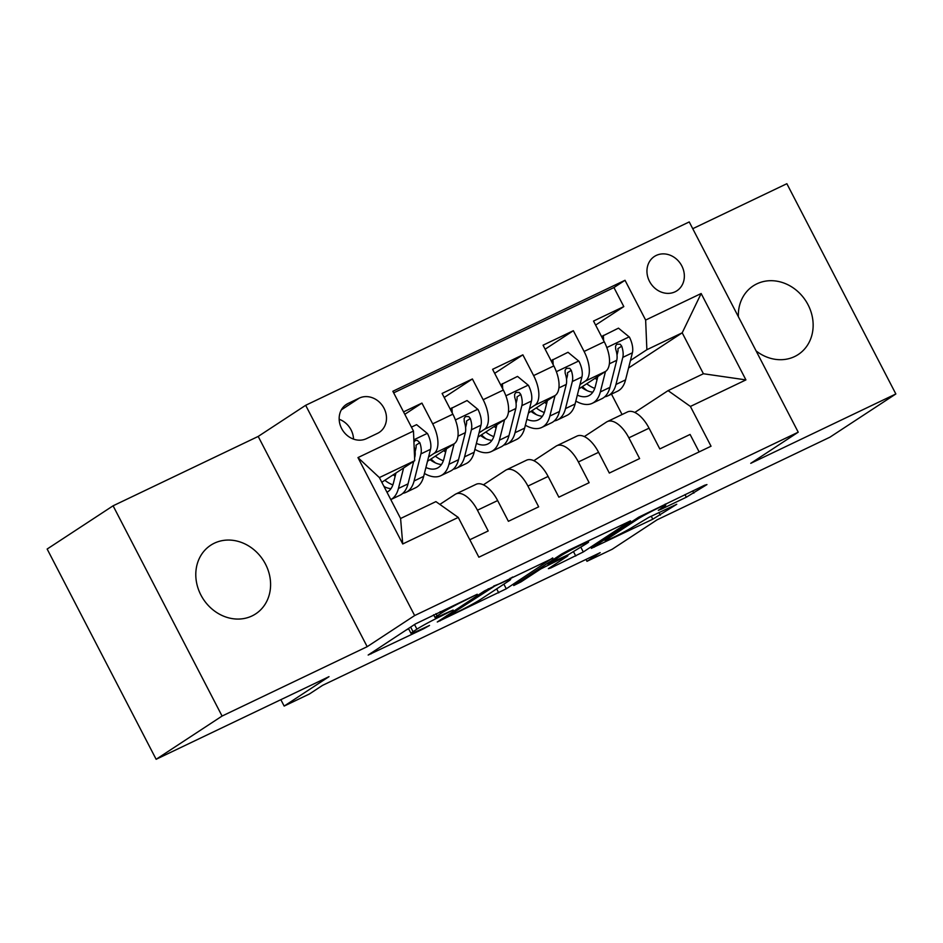 <?xml version="1.0" encoding="UTF-8"?>
<svg xmlns="http://www.w3.org/2000/svg" width="943" height="943" viewBox="0 0 943 943"><rect width="100%" height="100%" fill="white"/><g stroke="black" fill="none" stroke-linecap="round" stroke-linejoin="round"><path stroke-width="1.41" d="M477.229 594.255L415.403 623.948L368.171 655.043L423.796 628.675L429.525 625.457L420.613 629.559A20.133 1.155 152.6 0 1 411.018 633.39A20.133 1.155 152.6 0 1 413.046 631.704L416.924 629.158A20.133 1.155 152.6 0 1 441.065 616.144L453.159 610.038L444.683 613.763A20.133 1.155 152.6 0 1 435.1 617.606A20.133 1.155 152.6 0 1 437.116 615.909L441.006 613.363A20.133 1.155 152.6 0 1 465.147 600.349L477.229 594.255M756.097 350.926A41.032 35.728 56.7 0 0 794.595 356.572A41.032 35.728 56.7 0 0 798.25 354.509A41.032 35.728 56.7 0 0 806.89 302.656A41.032 35.728 56.7 0 0 756.899 283.831A41.032 35.728 56.7 0 0 753.245 285.882A41.032 35.728 56.7 0 0 738.369 316.73M214.344 543.192A41.032 35.728 56.7 0 0 210.69 545.254A41.032 35.728 56.7 0 0 202.05 597.108A41.032 35.728 56.7 0 0 252.04 615.932A41.032 35.728 56.7 0 0 255.694 613.869A41.032 35.728 56.7 0 0 264.335 562.016A41.032 35.728 56.7 0 0 214.344 543.192M656.222 255.447A20.522 17.858 56.7 0 0 654.395 256.472A20.522 17.858 56.7 0 0 650.081 282.405A20.522 17.858 56.7 0 0 675.07 291.811A20.522 17.858 56.7 0 0 676.897 290.786A20.522 17.858 56.7 0 0 681.223 264.853A20.522 17.858 56.7 0 0 656.222 255.447M686.327 497.22L706.944 484.584L704.574 485.256L638.576 517.259L591.344 548.354L652.792 519.204L676.768 504.257L648.749 517.412L633.378 526.618A16.833 0.967 152.6 0 1 616.769 535.742A16.833 0.967 152.6 0 1 605.182 540.693A16.833 0.967 152.6 0 1 606.868 539.29L637.551 519.169A16.833 0.967 152.6 0 1 654.147 510.045A16.833 0.967 152.6 0 1 665.746 505.083A16.833 0.967 152.6 0 1 664.049 506.497L658.308 510.375L661.302 509.185L686.327 497.22L684.972 494.615M222.077 716.055L367.181 646.686L258.193 436.432L113.089 505.802L222.077 716.055L156.137 759.292L329.001 676.661L284.161 706.071L309.398 694.001L322.577 685.349L600.172 552.657L586.982 561.309L612.219 549.239L657.047 519.841L829.911 437.198L895.85 393.962L786.863 183.708L692.74 228.701M367.181 646.686L414.649 615.555L798.226 432.189L750.746 463.331L895.85 393.962M552.869 558.232L484.502 590.919L437.269 622.003L506.273 588.797L552.704 557.914M569.089 550.017L630.537 520.878L583.304 551.961L550.747 567.992L548.378 568.664L567.273 556.264L564.916 556.936L540.775 568.935L521.102 581.843L513.723 585.532L561.545 554.083L569.089 550.017M156.137 759.292L47.15 549.038L113.089 505.802M595.611 325.087L623.806 306.593L593.524 321.068L604.274 341.802L584.094 351.456A25.65 12.53 64.5 0 1 585.32 381.102L579.98 384.603M545.137 349.205L573.344 330.71L543.062 345.197L553.812 365.931L533.62 375.585A25.65 12.53 64.5 0 1 534.858 405.231L529.518 408.732M494.674 373.334L522.87 354.839L492.588 369.314L503.338 390.06L483.146 399.714A25.65 12.53 64.5 0 1 484.384 429.36L479.044 432.861M444.2 397.463L472.396 378.968L442.114 393.443L452.864 414.189A25.65 12.53 64.5 0 1 454.102 443.835L427.485 461.292M469.814 539.75L488.203 530.956L477.453 510.21A25.65 12.53 64.5 0 0 455.846 493.991A25.65 12.53 64.5 0 0 455.115 494.403L439.862 504.411M455.846 493.991L476.026 484.348A25.65 12.53 64.5 0 1 497.645 500.568L508.395 521.302L538.677 506.827L527.927 486.081A25.65 12.53 64.5 0 0 506.308 469.873A25.65 12.53 64.5 0 0 505.589 470.274L483.382 484.843M506.308 469.873L526.5 460.219A25.65 12.53 -115.5 0 1 548.107 476.439L558.857 497.173L589.139 482.698L578.389 461.964A25.65 12.53 64.5 0 0 556.783 445.744A25.65 12.53 64.5 0 0 556.064 446.145L533.856 460.714M556.783 445.744L576.975 436.09A25.65 12.53 -115.5 0 1 598.581 452.31L609.331 473.056L639.613 458.569L628.863 437.835A25.65 12.53 64.5 0 0 607.257 421.615A25.65 12.53 64.5 0 0 606.526 422.016L584.318 436.585M604.274 341.802A25.65 12.53 -115.5 0 1 605.512 371.459L578.896 388.905M553.812 365.931A25.65 12.53 -115.5 0 1 555.038 395.577L528.434 413.034M503.338 390.06A25.65 12.53 -115.5 0 1 504.576 419.706L477.96 437.163M366.414 438.66L377.518 433.356A19.874 17.304 56.7 0 0 379.286 432.354A19.874 17.304 56.7 0 0 383.459 407.235A19.874 17.304 56.7 0 0 359.248 398.123L348.144 403.427A19.874 17.304 56.7 0 0 346.376 404.417A19.874 17.304 56.7 0 0 342.191 429.536A19.874 17.304 56.7 0 0 366.414 438.66M414.649 615.555L305.662 405.301L689.239 221.935L798.226 432.189M623.806 306.593L613.94 287.556L625.02 280.283L392.854 391.274L413.47 431.045L414.708 460.703L381.809 482.274M625.02 280.283L645.637 320.066L701.156 293.521L745.925 379.899L690.406 406.445L711.034 446.216L478.867 557.207L458.251 517.424L402.732 543.97L357.963 457.591L413.47 431.045M404.806 414.319L421.934 403.097L432.684 423.843A25.65 12.53 64.5 0 1 433.91 453.489L428.57 456.99M699.14 451.909L690.087 434.452L659.805 448.927L649.055 428.181A25.65 12.53 -115.5 0 0 627.437 411.961L607.257 421.615M472.396 378.968L483.146 399.714M522.87 354.839L533.62 375.585M573.344 330.71L584.094 351.456M613.94 287.556L393.679 392.854M421.934 403.097L403.545 411.891M628.557 368.006L682.202 332.82L646.874 349.712L630.454 360.485M414.708 460.703L379.381 477.582L400.586 518.497L435.914 501.617L458.251 517.424M258.193 436.432L305.662 405.301M586.004 559.423L586.982 561.309M280.849 699.682L284.161 706.071M634.792 412.456L668.08 390.626L703.407 373.746L682.202 332.82L701.156 293.521M622.062 414.531L611.477 394.115M432.731 461.457L433.356 461.151M483.193 437.328L483.83 437.022M533.667 413.199L534.304 412.904M690.406 406.445L668.08 390.626M646.874 349.712L645.637 320.066M584.141 389.07L584.766 388.775M379.381 477.582L357.963 457.591M400.586 518.497L402.732 543.97M745.925 379.899L703.407 373.746M353.519 439.108A19.874 17.304 56.7 0 0 339.174 419.281M406.103 630.042L408.649 628.828M510.246 578.566L512.627 577.01M493.873 586.617L447.689 616.286L456.53 612.384A20.133 1.155 152.6 0 0 480.671 599.371L508.631 581.041A20.133 1.155 152.6 0 0 510.646 579.356A20.133 1.155 152.6 0 0 501.063 583.187L493.602 586.098M589.658 540.186L588.161 541.176M586.888 543.404A16.833 0.967 152.6 0 0 588.585 542.001A16.833 0.967 152.6 0 0 576.986 546.952A16.833 0.967 152.6 0 0 560.39 556.075L548.944 563.69L568.535 554.567L586.888 543.404M395.977 472.985L393.49 482.863A40.714 19.886 64.5 0 1 386.96 492.211M398.441 488.45A49.048 23.964 64.5 0 1 390.791 499.601L399.997 495.216A49.048 23.964 64.5 0 0 408.036 483.865L398.441 488.45L403.604 467.976M411.443 427.132L416.594 424.668L427.533 433.615A16.986 8.298 64.5 0 1 430.515 449.316L423.678 476.38A49.048 23.964 64.5 0 1 415.639 487.743L406.056 492.317A49.048 23.964 -115.5 0 0 414.095 480.965L420.92 453.901A16.986 8.298 -115.5 0 0 419.824 442.68L417.207 440.287L415.026 440.687L413.93 441.913M395.152 476.25A40.714 19.886 64.5 0 1 393.266 474.753M383.742 485.999A49.048 23.964 -115.5 0 0 385.074 487.071M402.814 493.33A49.048 23.964 -115.5 0 0 406.056 492.317M384.037 486.564A40.714 19.886 -115.5 0 0 390.968 488.651M392.877 484.867A40.714 19.886 64.5 0 1 384.838 480.282M414.13 446.687A16.986 8.298 64.5 0 1 414.861 456.789L414.59 457.874M413.718 461.351L408.036 483.865M419.824 442.68L416.028 445.167A8.652 4.232 64.5 0 1 415.957 448.302L415.132 451.603M446.452 448.856L443.953 458.734A40.714 19.886 64.5 0 1 437.281 468.152A40.714 19.886 64.5 0 1 425.918 467.504M454.078 443.847L448.915 464.321A49.048 23.964 64.5 0 1 440.876 475.673A49.048 23.964 64.5 0 1 424.421 473.469M450.153 408.944L467.068 400.539L478.007 409.486A16.986 8.298 64.5 0 1 480.977 425.187L474.152 452.263A49.048 23.964 64.5 0 1 466.113 463.614L456.518 468.2A49.048 23.964 -115.5 0 0 464.557 456.848L471.394 429.772A16.986 8.298 -115.5 0 0 470.298 418.551L468.765 416.582L465.5 416.558L464.145 418.409L464.239 421.45A16.986 8.298 64.5 0 1 465.335 432.66L458.51 459.736A49.048 23.964 64.5 0 1 450.459 471.087L440.876 475.673M445.626 452.121A40.714 19.886 64.5 0 1 443.74 450.624M451.921 407.777L452.239 412.975M430.998 458.993A49.048 23.964 -115.5 0 0 435.548 462.942M453.288 469.201A49.048 23.964 -115.5 0 0 456.518 468.2M430.02 459.63A40.714 19.886 -115.5 0 0 441.442 464.522M443.351 460.738A40.714 19.886 64.5 0 1 435.312 456.153M470.298 418.551L466.502 421.038A8.652 4.232 64.5 0 1 466.431 424.185L465.594 427.485M496.914 424.727L494.427 434.605A40.714 19.886 64.5 0 1 487.755 444.023A40.714 19.886 64.5 0 1 476.392 443.387M484.384 429.36L504.576 419.706L499.389 440.192A49.048 23.964 64.5 0 1 491.35 451.544A49.048 23.964 64.5 0 1 474.883 449.339M500.615 384.815L517.53 376.41L528.469 385.369A16.986 8.298 64.5 0 1 531.451 401.058L524.626 428.134A49.048 23.964 64.5 0 1 516.575 439.485L506.992 444.07A49.048 23.964 -115.5 0 0 515.031 432.719L521.856 405.643A16.986 8.298 -115.5 0 0 520.772 394.422L519.239 392.465L515.962 392.429L514.607 394.292L514.713 397.321A16.986 8.298 64.5 0 1 515.809 408.543L508.972 435.607A49.048 23.964 64.5 0 1 500.933 446.958L491.35 451.544M496.089 427.992A40.714 19.886 64.5 0 1 494.215 426.507M502.395 383.648L502.713 388.858M481.46 434.864A49.048 23.964 -115.5 0 0 486.01 438.813M503.751 445.084A49.048 23.964 -115.5 0 0 506.992 444.07M480.482 435.501A40.714 19.886 -115.5 0 0 491.904 440.405M493.814 436.609A40.714 19.886 64.5 0 1 485.786 432.035M520.772 394.422L516.976 396.909A8.652 4.232 64.5 0 1 516.894 400.056L516.069 403.356M547.388 400.598L544.901 410.476A40.714 19.886 64.5 0 1 538.217 419.906A40.714 19.886 64.5 0 1 526.866 419.258M534.858 405.231L555.038 395.577L549.852 416.063A49.048 23.964 64.5 0 1 541.812 427.427A49.048 23.964 64.5 0 1 525.357 425.21M551.089 360.686L568.004 352.281L578.943 361.24A16.986 8.298 64.5 0 1 581.925 376.929L575.089 404.005A49.048 23.964 64.5 0 1 567.049 415.356L557.454 419.941A49.048 23.964 -115.5 0 0 565.505 408.59L572.33 381.514A16.986 8.298 -115.5 0 0 571.234 370.293L569.713 368.336L566.437 368.3L565.081 370.163L565.175 373.192A16.986 8.298 64.5 0 1 566.271 384.414L559.447 411.49A49.048 23.964 64.5 0 1 551.407 422.841L541.812 427.427M546.563 403.863A40.714 19.886 64.5 0 1 544.677 402.378M552.869 359.519L553.187 364.729M531.935 410.735A49.048 23.964 -115.5 0 0 536.484 414.684M554.225 420.955A49.048 23.964 -115.5 0 0 557.454 419.941M530.956 411.372A40.714 19.886 -115.5 0 0 542.378 416.276M544.288 412.492A40.714 19.886 64.5 0 1 536.249 407.906M571.234 370.293L567.438 372.791A8.652 4.232 64.5 0 1 567.368 375.927L566.531 379.227M597.85 376.481L595.363 386.347A40.714 19.886 64.5 0 1 588.691 395.777A40.714 19.886 64.5 0 1 577.328 395.129M605.489 371.471L600.326 391.946A49.048 23.964 64.5 0 1 592.287 403.298A49.048 23.964 64.5 0 1 575.831 401.081M601.563 336.557L618.478 328.152L629.417 337.111A16.986 8.298 64.5 0 1 632.388 352.8L625.563 379.876A49.048 23.964 64.5 0 1 617.524 391.227L607.929 395.812A49.048 23.964 -115.5 0 0 615.968 384.461L622.804 357.385A16.986 8.298 -115.5 0 0 621.708 346.175L620.176 344.207L616.875 344.195L615.555 346.034L615.649 349.063A16.986 8.298 64.5 0 1 616.746 360.285L609.921 387.361A49.048 23.964 64.5 0 1 601.87 398.712L592.287 403.298M597.037 379.746A40.714 19.886 64.5 0 1 595.151 378.249M603.331 335.39L603.65 340.6M582.409 386.606A49.048 23.964 -115.5 0 0 586.959 390.555M604.699 396.826A49.048 23.964 -115.5 0 0 607.929 395.812M581.43 387.255A40.714 19.886 -115.5 0 0 592.841 392.147M594.762 388.363A40.714 19.886 64.5 0 1 586.723 383.777M621.708 346.175L617.913 348.662A8.652 4.232 64.5 0 1 617.842 351.798L617.005 355.098M605.512 371.459L585.32 381.102M454.102 443.835L433.91 453.489M497.645 500.568L477.453 510.21M649.055 428.181L628.863 437.835M598.581 452.31L578.389 461.964M548.107 476.439L527.927 486.081M452.864 414.189L432.684 423.843M344.761 405.643L348.144 403.427M341.366 409.851L359.248 398.123M440.122 611.665L441.006 613.363M435.949 613.657L437.116 615.909M414.531 624.525L416.924 629.158M410.641 627.071L413.046 631.704M370.823 653.181L371.165 653.841M503.868 584.153L506.273 588.797M496.666 588.88L498.729 592.852M439.933 620.14L440.275 620.8M488.238 588.774L488.592 589.469M447.218 615.366L447.689 616.286M580.9 547.329L583.304 551.961M573.639 551.938L575.76 556.028M550.406 567.332L550.747 567.992M547.506 563.301L548.319 564.869M540.304 568.016L540.775 568.935M520.619 580.923L521.102 581.843M559.906 555.156L560.39 556.075M549.097 562.24L549.58 563.171M660.96 508.525L661.302 509.185M637.067 518.249L637.551 519.169M606.396 538.37L606.868 539.29M658.98 512.52L660.336 515.137M651.248 516.222L652.792 519.204M593.996 546.492L594.338 547.152M692.704 490.926L693.871 493.154M427.262 433.391L413.836 439.803M423.678 476.38L414.095 480.965M430.515 449.316L420.92 453.901M477.724 409.262L455.422 419.93M458.51 459.736L448.915 464.321M474.152 452.263L464.557 456.848M465.335 432.66L457.968 436.185M480.977 425.187L471.394 429.772M528.198 385.145L505.896 395.801M508.972 435.607L499.389 440.192M524.626 428.134L515.031 432.719M515.809 408.543L508.442 412.056M531.451 401.058L521.856 405.643M578.672 361.016L556.358 371.683M559.447 411.49L549.852 416.063M575.089 404.005L565.505 408.59M566.271 384.414L558.916 387.927M581.925 376.929L572.33 381.514M629.134 336.887L606.832 347.554M609.921 387.361L600.326 391.946M625.563 379.876L615.968 384.461M616.746 360.285L609.378 363.809M632.388 352.8L622.804 357.385M433.627 614.777L435.1 617.606M408.472 628.486L411.018 633.39M446.734 615.685L447.241 616.663M510.069 578.236L510.646 579.356M567.545 555.038L567.91 555.745M588.043 540.952L588.585 542.001M548.425 562.688L548.944 563.69M665.216 504.069L665.746 505.083M604.581 539.549L605.182 540.693"/></g></svg>
